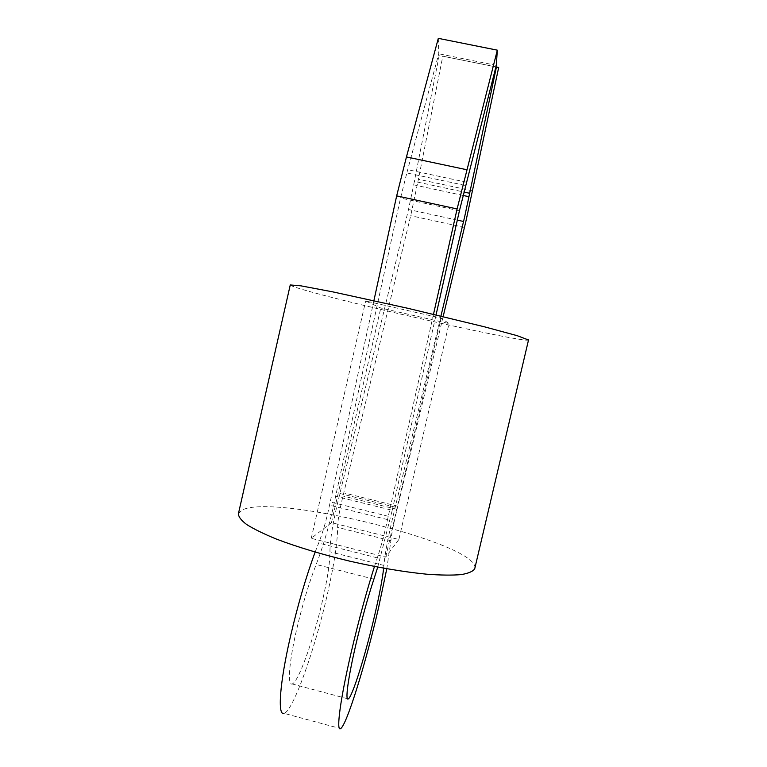 <?xml version="1.0" encoding="UTF-8"?>
<svg xmlns="http://www.w3.org/2000/svg" width="767" height="767" viewBox="0 0 767 767"><rect width="100%" height="100%" fill="white"/><g stroke="black" fill="none" stroke-linecap="round" stroke-linejoin="round"><path stroke-width="0.58" stroke-dasharray="3.83 2.88" d="M238.441 513.622L242.056 510.093C273.896 493.114 478.148 543.304 474.898 568.04M290.252 284.96L292.783 286.302C318.698 296.513 525.04 343.626 528.521 339.992M398.869 539.498L385.686 557.082L311.249 538.338L331.449 522.653L398.869 539.498L449.031 323.559L441.121 318.142L365.667 300.99L380.787 308.018L449.031 323.559M331.449 522.653L380.787 308.018M385.686 557.082L441.121 318.142M311.249 538.338L365.667 300.99M377.728 567.12L392.234 510.285L335.61 496.297L400.537 198.039L406.836 172.939L465.607 185.509M463.038 195.441L413.701 184.837L408.495 209.506L339.896 493.497C333.262 520.055 329.944 539.489 329.935 551.789C330.031 562.163 327.586 578.27 322.619 600.13C313.847 638.901 298.325 682.707 292.102 683.943C287.309 685.938 289.034 662.333 296.656 629.419C302.62 604.051 309.12 582.402 316.177 564.474C322.38 548.635 327.979 529.997 332.983 508.531L335.61 496.297M472.52 190.839L418.418 179.248L410.709 215.7L343.012 496.038C339.493 510.113 337.691 520.563 337.605 527.389C337.547 542.355 334.086 564.867 327.231 594.924C315.036 648.834 293.128 711.268 284.049 713.358L340.567 728.602M443.144 316.589L397.038 509.374C393.576 523.545 391.525 533.995 390.892 540.725L386.789 568.769M315.141 552.106L318.66 543.065C322.102 534.436 325.227 524.091 328.036 512.03L373.903 300.645M374.469 566.487L377.326 557.858C380.279 549.047 383.174 538.578 386.002 526.45L433.499 314.297M440.939 316.071L395.245 507.15C388.706 533.89 384.919 553.314 383.883 565.423L383.644 568.213M438.302 38.35L438.762 53.767L406.836 172.939M392.234 510.285L436.059 314.901M413.701 184.837L414.353 181.405L463.891 192.038M496.307 65.368L438.762 53.767M498.684 67.477L442.799 56.202L418.418 179.248M495.923 66.873L442.799 56.202M439.203 55.425L414.353 181.405M395.245 507.15L339.896 493.497M373.903 579.152L316.177 564.474M457.314 220.119L408.495 209.506M390.892 540.725L337.605 527.389M377.326 557.858L318.66 543.065M466.47 182.21L407.737 169.67M388.255 516.296L330.184 501.915M387.536 519.585L329.503 505.185M397.038 509.374L343.012 496.038M397.805 506.21L343.798 492.893M464.457 227.415L410.709 215.7M383.883 565.423L329.935 551.789M459.414 210.781L400.537 198.039M347.432 698.699L292.102 683.943"/><path stroke-width="1.15" d="M474.898 568.04L474.715 568.788C472.971 571.444 468.426 573.39 461.082 574.617C452.127 575.365 440.709 575.231 426.816 574.215C403.883 571.942 378.284 567.618 350.03 561.233C321.91 554.445 297.337 547.053 276.312 539.048C263.79 533.899 253.915 529.067 246.696 524.542C241.116 520.304 238.364 516.67 238.441 513.622L290.252 284.96L300.865 285.832L332.696 291.853L408.38 308.42L484.591 326.847L517.169 335.678L528.521 339.992M383.644 568.213C382.474 578.797 379.617 593.936 375.063 613.638C366.127 652.573 352.389 697.098 348.256 698.919C344.987 701.335 348.084 677.961 355.802 644.865C361.794 619.352 367.834 597.445 373.903 579.152L377.728 567.12M443.144 316.589L466.039 220.733L498.684 67.477L496.441 66.978L464.629 216.946L440.939 316.071M386.789 568.769L378.486 608.097C366.06 662.228 346.626 725.668 340.567 728.602C335.994 732.034 340.222 699.456 351.2 652.314C358.755 620.091 366.511 591.482 374.469 566.487M284.049 713.358C277.366 716.186 279.619 683.272 290.472 636.409C297.884 604.674 306.11 576.573 315.141 552.106M436.059 314.901L459.414 210.781L496.307 65.368L497.323 50.162L438.302 38.35L406.452 156.928L396.664 195.873L373.903 300.645M433.499 314.297L457.103 208.94L497.323 50.162M466.719 169.718L406.452 156.928M496.441 66.978L495.923 66.873M463.565 221.471L457.314 220.119M457.103 208.94L396.664 195.873M463.891 192.038L469.72 193.284M469.011 196.726L463.038 195.441M474.715 568.788L528.549 339.867M348.256 698.919L347.432 698.699"/></g></svg>
